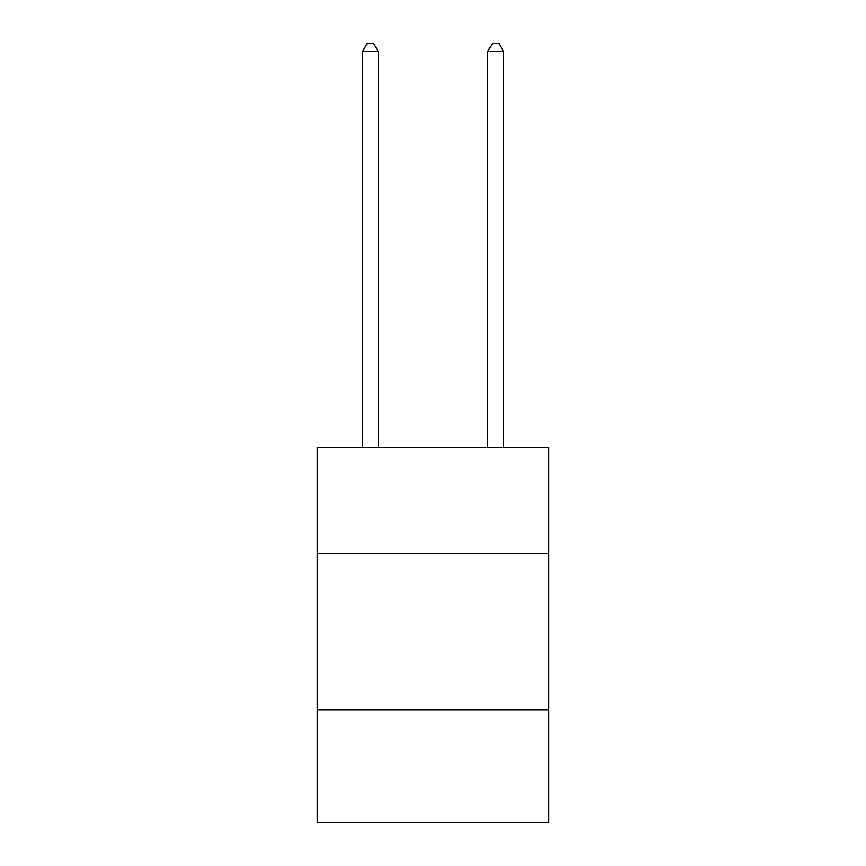 <?xml version="1.0" encoding="UTF-8"?>
<svg xmlns="http://www.w3.org/2000/svg" width="866" height="866" viewBox="0 0 866 866"><rect width="100%" height="100%" fill="white"/><g stroke="black" fill="none" stroke-linecap="round" stroke-linejoin="round"><path stroke-width="1.3" d="M548.795 553.558L548.795 447.148L317.205 447.148L317.205 553.558L548.795 553.558L548.795 822.7L317.205 822.7L317.205 553.558M548.795 710.033L317.205 710.033M378.236 447.148L378.236 51.44L362.583 51.44L362.583 447.148M362.583 51.44L367.281 43.3L373.538 43.3L378.236 51.44M503.417 447.148L503.417 51.44L487.764 51.44L487.764 447.148M487.764 51.44L492.462 43.3L498.719 43.3L503.417 51.44"/></g></svg>
